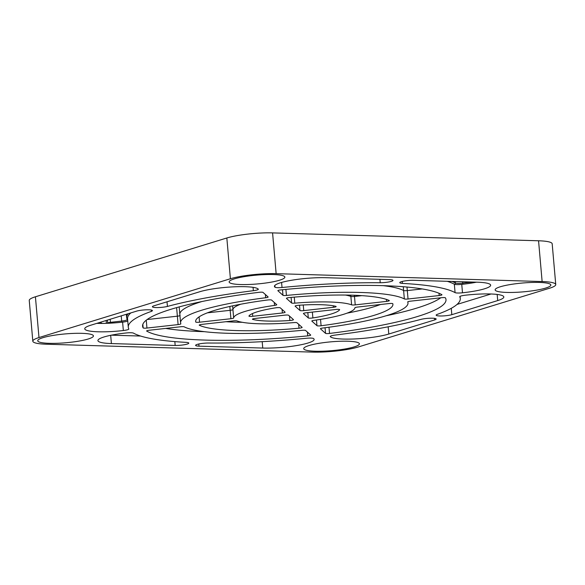 <?xml version="1.0" encoding="UTF-8"?>
<svg xmlns="http://www.w3.org/2000/svg" width="585" height="585" viewBox="0 0 585 585"><rect width="100%" height="100%" fill="white"/><g stroke="black" fill="none" stroke-linecap="round" stroke-linejoin="round"><path stroke-width="0.88" d="M234.388 278.87A27.956 4.431 -5 0 1 263.192 274.672A27.956 4.431 -5 0 1 284.427 276.42A27.956 4.431 -5 0 1 279.608 280.208A27.956 4.431 -5 0 1 246.519 284.551A27.956 4.431 -5 0 1 229.444 281.231A27.956 4.431 -5 0 1 234.388 278.87M500.372 286.752A27.956 4.431 -5 0 1 529.176 282.562A27.956 4.431 -5 0 1 550.412 284.31A27.956 4.431 -5 0 1 545.593 288.098A27.956 4.431 -5 0 1 512.504 292.442A27.956 4.431 -5 0 1 495.429 289.122A27.956 4.431 -5 0 1 500.372 286.752M308.96 345.559A27.956 4.431 -5 0 1 337.764 341.362A27.956 4.431 -5 0 1 359 343.117A27.956 4.431 -5 0 1 354.181 346.898A27.956 4.431 -5 0 1 321.092 351.241A27.956 4.431 -5 0 1 304.017 347.921A27.956 4.431 -5 0 1 308.96 345.559M42.976 337.669A27.956 4.431 -5 0 1 71.779 333.472A27.956 4.431 -5 0 1 93.015 335.227A27.956 4.431 -5 0 1 88.189 339.007A27.956 4.431 -5 0 1 55.107 343.351A27.956 4.431 -5 0 1 38.032 340.039A27.956 4.431 -5 0 1 42.976 337.669M201.869 301.546A114.133 18.091 175 0 0 201.247 301.736A114.133 18.091 175 0 0 179.844 314.416A114.133 18.091 -5 0 1 201.869 301.546M265.692 297.743A114.133 18.091 175 0 0 201.986 310.145A114.133 18.091 175 0 0 180.582 322.832A114.133 18.091 175 0 0 180.845 323.812A3.291 0.519 175 0 1 180.853 323.834A3.291 0.519 175 0 1 178.103 324.595L146.945 328.061A3.291 0.519 175 0 1 143.157 327.914A152.29 24.139 175 0 1 142.572 326.152A152.29 24.139 175 0 1 171.134 309.231A152.29 24.139 175 0 1 259.023 292.317A3.291 0.519 175 0 1 263.023 292.405L268.098 296.946A3.291 0.519 175 0 1 268.142 297.019A3.291 0.519 175 0 1 265.692 297.743L265.407 294.54M274.541 305.414A60.847 9.645 175 0 0 245.078 311.425A60.847 9.645 175 0 0 233.664 317.969A3.291 0.519 175 0 1 230.914 318.715L199.558 322.203A3.291 0.519 175 0 1 195.756 322.042A99.004 15.693 175 0 1 195.653 321.509A99.004 15.693 175 0 1 214.22 310.511A99.004 15.693 175 0 1 267.477 300.01A3.291 0.519 175 0 1 271.601 300.076L276.712 304.646A3.291 0.519 175 0 1 276.756 304.719A3.291 0.519 175 0 1 274.541 305.414L274.285 302.482M497.177 294.452L497.711 300.573A32.555 5.163 175 0 0 503.817 296.953A32.555 5.163 175 0 0 465.229 295.228A6.581 1.046 175 0 0 460.965 296.017A6.581 1.046 175 0 0 459.73 296.749A6.581 1.046 175 0 0 459.751 296.814A167.42 26.537 175 0 1 460.271 298.533A167.42 26.537 175 0 1 437.105 314.43A8.79 1.397 175 0 0 436.147 315.169A8.79 1.397 175 0 0 442.121 315.966A8.79 1.397 175 0 0 451.817 314.671L451.262 308.317M402.239 281.443L402.414 283.403A8.79 1.397 -5 0 1 399.774 282.643A8.79 1.397 -5 0 1 401.427 281.67A8.79 1.397 -5 0 1 413.39 280.303L477.163 282.197A32.555 5.163 -5 0 1 490.647 285.173A32.555 5.163 -5 0 1 462.494 292.785A6.581 1.046 -5 0 1 455.079 292.632A167.42 26.537 -5 0 0 402.414 283.403M199.851 324.77A3.291 0.519 175 0 0 199.236 325.136A3.291 0.519 175 0 0 199.361 325.26A99.004 15.693 175 0 0 299.015 328.214A3.291 0.519 175 0 0 302.131 327.417A3.291 0.519 175 0 0 302.087 327.344L296.975 322.774A3.291 0.519 175 0 0 293.772 322.606A60.847 9.645 175 0 1 236.962 320.924A3.291 0.519 175 0 0 233.335 320.887L201.986 324.375A3.291 0.519 175 0 0 199.851 324.77M253.027 318.847A3.291 0.519 175 0 0 252.413 319.213A3.291 0.519 175 0 0 252.698 319.395A45.718 7.247 175 0 0 289.867 320.5A3.291 0.519 175 0 0 293.465 319.666A3.291 0.519 175 0 0 293.421 319.593L288.588 315.264A3.291 0.519 175 0 0 284.822 315.154L255.162 318.459A3.291 0.519 175 0 0 253.027 318.847M295.717 305.736A3.291 0.519 175 0 0 295.103 306.101A3.291 0.519 175 0 0 295.147 306.174L299.981 310.496A3.291 0.519 175 0 0 303.747 310.613L333.406 307.308A3.291 0.519 175 0 0 336.156 306.547A3.291 0.519 175 0 0 335.87 306.364A45.718 7.247 175 0 0 298.701 305.268A3.291 0.519 175 0 0 295.717 305.736M278.475 290.306A3.291 0.519 175 0 0 277.853 290.672A3.291 0.519 175 0 0 277.897 290.745L282.979 295.293A3.291 0.519 175 0 0 286.438 295.432A114.133 18.091 175 0 1 404.345 298.928A3.291 0.519 175 0 0 408.037 299.001L439.196 295.535A3.291 0.519 175 0 0 441.946 294.774A3.291 0.519 175 0 0 441.858 294.664A152.29 24.139 175 0 0 280.844 289.889A3.291 0.519 175 0 0 278.475 290.306M408.337 301.56A3.291 0.519 175 0 0 407.716 301.926A3.291 0.519 175 0 0 407.723 301.955A114.133 18.091 175 0 1 407.986 302.935A114.133 18.091 175 0 1 322.876 328.024A3.291 0.519 175 0 0 321.041 328.375A3.291 0.519 175 0 0 320.426 328.741A3.291 0.519 175 0 0 320.463 328.814L325.545 333.362A3.291 0.519 175 0 0 329.538 333.443A152.29 24.139 175 0 0 445.997 299.608A152.29 24.139 175 0 0 445.412 297.845A3.291 0.519 175 0 0 441.624 297.699L410.465 301.173A3.291 0.519 175 0 0 408.337 301.56M330.291 336.368L330.32 336.675A6.581 1.046 -5 0 1 330.233 336.529A6.581 1.046 -5 0 1 331.468 335.797A6.581 1.046 -5 0 1 335.212 335.073A167.42 26.537 -5 0 0 421.141 319.33A8.79 1.397 -5 0 1 430.648 318.203A8.79 1.397 -5 0 1 436.154 319.008A8.79 1.397 -5 0 1 434.684 319.929L388.798 334.028A32.555 5.163 -5 0 1 354.576 338.949A32.555 5.163 -5 0 1 330.32 336.675M198.798 343.995L198.98 346.166A8.79 1.397 175 0 1 195.595 345.369A8.79 1.397 175 0 1 197.24 344.397A8.79 1.397 175 0 1 208.34 343.022A167.42 26.537 175 0 0 306.547 338.262A6.581 1.046 175 0 1 313.538 338.539A32.555 5.163 175 0 1 314.13 339.402A32.555 5.163 175 0 1 296.69 345.552A32.555 5.163 175 0 1 262.753 348.06L198.98 346.166M111.406 343.57A32.555 5.163 -5 0 1 97.922 340.587A32.555 5.163 -5 0 1 104.028 336.967A32.555 5.163 -5 0 1 126.075 332.982A6.581 1.046 -5 0 1 133.49 333.128A167.42 26.537 -5 0 0 186.154 342.364A8.79 1.397 -5 0 1 188.787 343.117A8.79 1.397 -5 0 1 184.216 344.755A8.79 1.397 -5 0 1 175.171 345.464L111.406 343.57L110.682 335.307M304.039 313.172A3.291 0.519 175 0 0 303.418 313.538A3.291 0.519 175 0 0 303.461 313.611L308.295 317.933A3.291 0.519 175 0 0 312.873 317.94A45.718 7.247 175 0 0 339.622 309.721A3.291 0.519 175 0 0 339.636 309.662A3.291 0.519 175 0 0 335.834 309.48L306.167 312.778A3.291 0.519 175 0 0 304.039 313.172M355.519 307.439A3.291 0.519 175 0 0 354.905 307.798A60.847 9.645 175 0 1 314.021 320.353A3.291 0.519 175 0 0 312.434 320.675A3.291 0.519 175 0 0 311.812 321.041A3.291 0.519 175 0 0 311.856 321.114L316.968 325.691A3.291 0.519 175 0 0 321.092 325.757A99.004 15.693 175 0 0 392.915 304.251A99.004 15.693 175 0 0 392.806 303.725A3.291 0.519 175 0 0 389.01 303.556L357.654 307.045A3.291 0.519 175 0 0 355.519 307.439M257.312 311.783A45.718 7.247 175 0 0 248.947 316.046A3.291 0.519 175 0 0 248.932 316.105A3.291 0.519 175 0 0 252.735 316.288L282.394 312.982A3.291 0.519 175 0 0 285.144 312.229A3.291 0.519 175 0 0 285.107 312.156L280.266 307.827A3.291 0.519 175 0 0 275.696 307.827A45.718 7.247 175 0 0 257.312 311.783M274.87 285.414L275.023 287.22A6.581 1.046 175 0 0 282.021 287.498A167.42 26.537 175 0 1 380.228 282.745A8.79 1.397 175 0 0 392.974 280.39A8.79 1.397 175 0 0 389.581 279.593L325.816 277.707A32.555 5.163 175 0 0 280.544 282.745A32.555 5.163 175 0 0 274.438 286.365A32.555 5.163 175 0 0 275.023 287.22M287.052 297.984A3.291 0.519 175 0 0 286.438 298.35A3.291 0.519 175 0 0 286.474 298.423L291.586 302.993A3.291 0.519 175 0 0 294.796 303.154A60.847 9.645 175 0 1 351.607 304.844A3.291 0.519 175 0 0 355.227 304.88L386.583 301.392A3.291 0.519 175 0 0 389.332 300.631A3.291 0.519 175 0 0 389.208 300.507A99.004 15.693 175 0 0 289.553 297.553A3.291 0.519 175 0 0 287.052 297.984M147.237 330.627A3.291 0.519 175 0 0 146.623 330.993A3.291 0.519 175 0 0 146.711 331.095A152.29 24.139 175 0 0 307.725 335.87A3.291 0.519 175 0 0 310.708 335.088A3.291 0.519 175 0 0 310.664 335.015L305.589 330.474A3.291 0.519 175 0 0 302.131 330.328A114.133 18.091 175 0 1 184.224 326.832A3.291 0.519 175 0 0 180.524 326.766L149.372 330.233A3.291 0.519 175 0 0 147.237 330.627M199.77 291.732L153.884 305.831A8.79 1.397 -5 0 0 152.407 306.752A8.79 1.397 -5 0 0 157.913 307.564A8.79 1.397 -5 0 0 167.427 306.43A167.42 26.537 -5 0 1 253.356 290.694A6.581 1.046 -5 0 0 258.329 289.239A6.581 1.046 -5 0 0 258.248 289.092A32.555 5.163 -5 0 0 233.985 286.818A32.555 5.163 -5 0 0 199.77 291.732M167.017 301.794L167.427 306.43M151.464 311.337A8.79 1.397 175 0 0 152.422 310.598A8.79 1.397 175 0 0 146.447 309.801A8.79 1.397 175 0 0 136.744 311.096L90.858 325.194A32.555 5.163 175 0 0 84.752 328.814A32.555 5.163 175 0 0 123.34 330.532A6.581 1.046 175 0 0 128.839 329.019A6.581 1.046 175 0 0 128.817 328.953A167.42 26.537 175 0 1 128.29 327.227A167.42 26.537 175 0 1 151.464 311.337L151.347 310.035M96.825 323.359A32.555 5.163 175 0 0 122.601 322.123L123.34 330.532M122.601 322.123A6.581 1.046 175 0 0 127.749 320.989M165.672 328.419A152.29 24.139 175 0 0 204.501 331.68A152.29 24.139 175 0 1 165.672 328.419M354.386 295.264L354.495 296.463A3.291 0.519 175 0 1 350.868 296.427A60.847 9.645 175 0 0 345.508 295.052A60.847 9.645 -5 0 1 350.868 296.427A3.291 0.519 175 0 0 354.495 296.463L361.874 295.644L354.495 296.463L355.227 304.88M379.928 279.308L380.228 282.745M232.603 305.853L232.925 309.56A3.291 0.519 175 0 1 232.311 309.911A3.291 0.519 175 0 1 230.176 310.306L207.375 312.843L230.176 310.306A3.291 0.519 175 0 0 232.925 309.56A60.847 9.645 -5 0 1 240.742 304.215A60.847 9.645 175 0 0 232.925 309.56L233.664 317.969M347.088 313.136A99.004 15.693 175 0 0 380.455 304.507A99.004 15.693 175 0 1 373.61 306.847A99.004 15.693 175 0 1 347.088 313.136M111.326 335.176L140.619 336.046M174.835 341.603L175.171 345.464M434.545 318.357L434.684 319.929M176.612 307.622L177.365 316.185L147.091 319.556L177.365 316.185A3.291 0.519 175 0 0 179.953 315.608A3.291 0.519 175 0 1 179.5 315.79A3.291 0.519 175 0 1 177.365 316.185L178.103 324.595M385.961 315.805A152.29 24.139 175 0 0 440.739 297.802A152.29 24.139 175 0 1 416.695 308.12A152.29 24.139 175 0 1 385.961 315.805M406.992 287.052L407.306 290.591A3.291 0.519 175 0 1 403.606 290.518A114.133 18.091 175 0 0 383.329 285.67A114.133 18.091 -5 0 1 403.606 290.518A3.291 0.519 175 0 0 407.306 290.591L422.158 288.939L407.306 290.591L408.037 299.001M225.956 321.706A99.004 15.693 175 0 0 242.322 322.298A99.004 15.693 175 0 1 225.956 321.706M447.211 281.305A167.42 26.537 -5 0 1 454.34 284.222L455.079 292.632M476.504 282.175A32.555 5.163 -5 0 1 461.755 284.368A6.581 1.046 -5 0 1 454.34 284.222M461.755 284.368L462.494 292.785M491.005 293.992L457.017 304.434M497.711 300.573L451.817 314.671M130.813 312.916A167.42 26.537 175 0 0 127.559 318.818L128.29 327.227M46.442 344.221L312.427 352.104A32.892 5.214 175 0 0 358.166 347.015L549.578 288.215A32.892 5.214 175 0 0 555.75 284.559A32.892 5.214 175 0 0 542.127 281.546L276.142 273.656A32.892 5.214 175 0 0 230.402 278.745L38.983 337.552A32.892 5.214 175 0 0 32.819 341.209A32.892 5.214 175 0 0 46.442 344.221M32.819 341.209L29.25 300.441A32.892 5.214 -5 0 1 35.422 296.785L226.834 237.985A32.892 5.214 -5 0 1 272.573 232.896L538.558 240.779A32.892 5.214 -5 0 1 552.181 243.791L555.75 284.559M100.54 322.218A29.601 4.695 175 0 0 102.243 323.432M106.404 323.344L106.156 320.492M180.114 315.425A3.291 0.519 175 0 0 180.107 315.395A114.133 18.091 -5 0 1 179.844 314.416L180.582 322.832M252.661 318.986L252.698 319.395M142.842 324.317L143.157 327.914M195.668 320.975L195.756 322.042M253.064 287.337L253.356 290.694M307.396 332.09L307.725 335.87M350.759 295.147L351.607 304.844M386.407 299.396L386.583 301.392M291.103 297.407L291.586 302.993M294.27 297.129L294.796 303.154M281.575 282.438L282.021 287.498M199.09 316.873L199.558 322.203M229.839 306.452L230.914 318.715M282.087 309.458L282.394 312.982M252.493 313.553L252.735 316.288M316.47 320.002L316.968 325.691M320.536 319.373L321.092 325.757M307.827 312.595L308.295 317.933M312.361 312.09L312.873 317.94M262.19 341.669L262.753 348.06M388.162 326.803L388.798 334.028M146.257 320.185L146.945 328.061M325.055 327.739L325.545 333.362M328.997 327.212L329.538 333.443M403.277 286.73L404.345 298.928M438.999 293.26L439.196 295.535M282.489 289.729L282.979 295.293M285.911 289.399L286.438 295.432M303.249 304.982L303.747 310.613M299.52 305.209L299.981 310.496M333.274 305.794L333.406 307.308M289.48 316.068L289.867 320.5M298.672 324.287L299.015 328.214M35.422 296.785L38.983 337.552M226.834 237.985L230.402 278.745M272.573 232.896L276.142 273.656M538.558 240.779L542.127 281.546M107.75 323.293A1.316 1.287 -48.2 0 1 107.735 323.154A3.291 0.519 -5 0 1 107.691 323.081A3.291 0.519 -5 0 1 108.305 322.715A3.291 0.519 -5 0 1 110.441 322.328L110.558 323.161M110.17 319.256L110.441 322.328L121.695 321.07L121.234 315.863M121.87 322.203L121.695 321.07A6.581 1.046 175 0 0 125.958 320.287A6.581 1.046 175 0 0 127.164 319.673M452.154 281.451A167.42 26.537 -5 0 1 455.335 282.964A6.581 1.046 175 0 0 462.75 283.111L462.633 281.765M454.545 284.31A1.316 1.265 119.2 0 0 455.335 282.964L455.21 281.546M126.345 314.291L126.652 317.765A167.42 26.537 -5 0 1 128.1 313.75M462.932 284.244L462.75 283.111L472.285 282.05M126.652 317.765L127.311 319.973A1.316 1.294 -27.7 0 0 127.698 320.419M473.44 282.752L473.345 282.08M460.081 296.361L460.271 298.533M407.877 301.743L407.986 302.935M179.844 314.416L179.185 306.906M107.728 323.293L107.428 320.105"/></g></svg>
